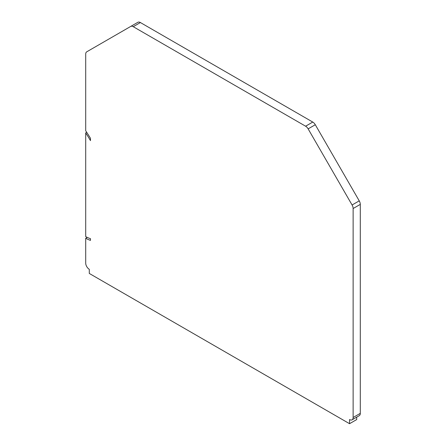 <?xml version="1.0" encoding="UTF-8"?>
<svg xmlns="http://www.w3.org/2000/svg" width="446" height="446" viewBox="0 0 446 446"><rect width="100%" height="100%" fill="white"/><g stroke="black" fill="none" stroke-linecap="round" stroke-linejoin="round"><path stroke-width="0.67" d="M356.711 417.144L356.711 419.563L349.547 423.7L349.547 419.563A5.068 2.927 -120 0 0 352.084 419.814L359.242 415.678A5.068 2.927 -120 0 0 360.296 413.358L360.296 204.391A5.068 2.927 -120 0 0 359.242 200.856L315.3 124.741A5.068 2.927 -120 0 0 312.763 122.065L140.401 22.551A5.068 2.927 -120 0 0 137.864 22.3L86.758 51.808A5.068 2.927 -120 0 0 85.704 54.128L85.704 130.795A103.327 59.658 -120 0 1 90.482 138.321L90.482 140.618A101.303 58.487 -120 0 0 85.704 132.919L85.704 236.614A38.495 22.228 -120 0 0 90.482 238.682L90.482 240.377A40.519 23.393 -120 0 1 85.704 238.27L87.238 237.383M352.084 419.814A5.068 2.927 -120 0 0 353.132 417.495L353.132 208.522A5.068 2.927 -120 0 0 352.084 204.993L308.136 128.872A5.068 2.927 -120 0 0 305.599 126.201L133.237 26.688A5.068 2.927 -120 0 0 130.7 26.437L137.864 22.3M349.547 423.7L89.289 273.443L89.289 269.306A5.068 2.927 -120 0 1 85.704 263.101L85.704 238.27M86.725 132.334L85.704 132.919M140.401 22.551L133.237 26.688M305.599 126.201L312.763 122.065M315.3 124.741L308.136 128.872M352.084 204.993L359.242 200.856M360.296 204.391L353.132 208.522M353.132 417.495L360.296 413.358"/></g></svg>
